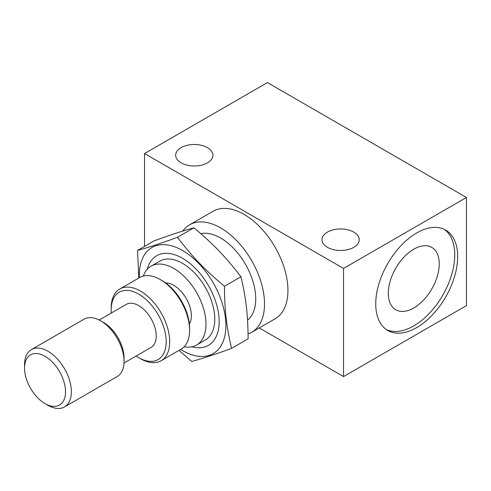 <?xml version="1.0" encoding="UTF-8"?>
<svg xmlns="http://www.w3.org/2000/svg" width="491" height="491" viewBox="0 0 491 491"><rect width="100%" height="100%" fill="white"/><g stroke="black" fill="none" stroke-linecap="round" stroke-linejoin="round"><path stroke-width="0.74" d="M444.171 229.309A57.944 33.456 -60 0 1 454.746 254.927A57.944 33.456 -60 0 1 430.404 312.215A57.944 33.456 -60 0 1 386.3 329.541M457.673 256.615A57.944 33.456 -60 0 1 432.381 314.927A57.944 33.456 -60 0 1 387.73 330.449A57.944 33.456 -60 0 1 387.73 263.544A57.944 33.456 -60 0 1 445.668 230.089A57.944 33.456 -60 0 1 457.673 256.615M439.236 263.882A36.009 20.788 -60 0 1 423.518 300.118A36.009 20.788 -60 0 1 395.771 309.76A36.009 20.788 -60 0 1 395.771 268.184A36.009 20.788 -60 0 1 431.779 247.396A36.009 20.788 -60 0 1 439.236 263.882M189.606 330.283L189.606 328.252A38.906 22.463 -120 0 0 162.098 280.606L160.342 279.594A41.385 23.893 60 0 1 189.606 330.283A41.385 23.893 60 0 1 181.032 349.23L161.134 360.719A41.385 23.893 -120 0 0 169.702 341.773A41.385 23.893 -120 0 0 151.639 300.118A41.385 23.893 -120 0 0 119.749 289.033A41.385 23.893 -120 0 0 111.175 307.98L111.175 310.005A38.906 22.463 60 0 1 138.683 294.121A38.906 22.463 60 0 1 166.191 341.773A38.906 22.463 60 0 1 138.683 357.651A38.906 22.463 60 0 1 136.124 356.036M119.749 289.033L139.647 277.544A41.385 23.893 60 0 1 160.342 279.594M138.683 357.651L140.438 358.669A41.385 23.893 -120 0 0 161.134 360.719M111.291 313.031A38.906 22.463 60 0 1 111.175 310.005M124.002 363.033L151.099 347.395A24.832 14.337 -120 0 0 156.242 336.028A24.832 14.337 -120 0 0 145.404 311.036A24.832 14.337 -120 0 0 126.267 304.383L99.17 320.028M248.072 333.984A62.081 35.843 -120 0 0 251.662 332.346A62.081 35.843 -120 0 0 264.52 303.923A62.081 35.843 -120 0 0 237.423 241.449A62.081 35.843 -120 0 0 189.587 224.817A62.081 35.843 -120 0 0 182.769 231.065M189.587 224.817L212.996 211.302A62.081 35.843 60 0 1 260.838 227.934A62.081 35.843 60 0 1 287.935 290.408A62.081 35.843 60 0 1 275.077 318.825L251.662 332.346M247.538 320.169A49.665 28.674 -120 0 0 255.743 298.853A49.665 28.674 -120 0 0 237.012 252.178A49.665 28.674 -120 0 0 200.807 233.661M184.143 346.787A45.528 26.287 -120 0 0 196.566 345.038L205.342 339.968A45.528 26.287 -120 0 0 214.77 319.132A45.528 26.287 -120 0 0 194.902 273.315A45.528 26.287 -120 0 0 159.82 261.12L151.038 266.19A45.528 26.287 -120 0 0 143.317 276.071M196.566 345.038A45.528 26.287 -120 0 0 205.993 324.201A45.528 26.287 -120 0 0 186.12 278.385A45.528 26.287 -120 0 0 151.038 266.19M189.366 323.98A24.832 14.337 -120 0 0 191.361 315.75A24.832 14.337 -120 0 0 165.682 282.945M45.037 403.608L47.965 405.302A33.112 19.118 -120 0 0 64.517 406.941L117.196 376.529A33.112 19.118 -120 0 0 124.051 361.37L124.051 357.988A28.969 16.725 -120 0 0 103.564 322.507L100.637 320.819A33.112 19.118 -120 0 0 84.084 319.181L31.406 349.592A33.112 19.118 -120 0 0 24.55 364.752L24.55 368.127A28.969 16.725 -120 0 0 45.037 403.608A28.969 16.725 -120 0 0 65.518 391.781A28.969 16.725 -120 0 0 45.037 356.3A28.969 16.725 -120 0 0 24.55 368.127M124.051 361.37A33.112 19.118 -120 0 0 100.637 320.819M64.517 406.941A33.112 19.118 -120 0 0 71.373 391.781A33.112 19.118 -120 0 0 56.919 358.461A33.112 19.118 -120 0 0 31.406 349.592M181.118 162.84A18.621 10.753 180 0 1 175.661 155.236A18.621 10.753 180 0 1 194.289 144.483A18.621 10.753 180 0 1 212.91 155.236A18.621 10.753 180 0 1 201.414 165.172A18.621 10.753 180 0 1 181.118 162.84M327.442 247.323A18.621 10.753 180 0 1 321.986 239.718A18.621 10.753 180 0 1 340.613 228.966A18.621 10.753 180 0 1 359.234 239.718A18.621 10.753 180 0 1 347.738 249.655A18.621 10.753 180 0 1 327.442 247.323M259.291 327.939L343.54 376.579L466.45 305.617L466.45 197.48L343.54 268.442L144.538 153.548L144.538 246.378M343.54 268.442L343.54 376.579M144.538 153.548L267.448 82.586L466.45 197.48M191.963 346.787A51.733 29.871 -120 0 0 219.164 321.666A51.733 29.871 -120 0 0 182.578 258.303A51.733 29.871 -120 0 0 147.226 269.295M180.694 349.42A61.252 35.364 -120 0 0 188.691 353.588A61.252 35.364 -120 0 0 225.633 319.966A61.252 35.364 -120 0 0 179.283 248.771A61.252 35.364 -120 0 0 139.309 277.74M231.592 348.377L248.127 338.833C247.838 313.681 246.157 299.08 240.971 276.758C225.437 256.615 214.371 245.095 193.939 227.781C183.094 230.733 169.8 235.103 154.057 240.885L137.523 250.428C148.362 247.476 161.656 243.113 177.404 237.331C192.938 257.468 203.998 268.994 224.436 286.302C224.725 311.454 226.406 326.055 231.592 348.377C215.844 354.158 202.55 358.528 191.711 361.48L179.025 350.384M138.806 278.029L137.523 250.428M193.939 227.781L177.404 237.331M240.971 276.758L224.436 286.302"/></g></svg>
